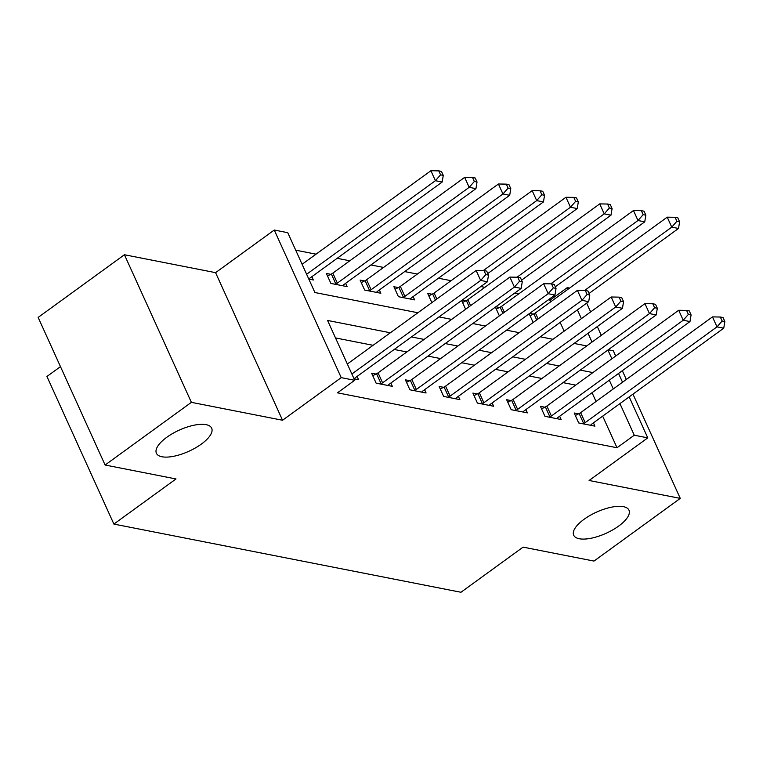 <?xml version="1.0" encoding="UTF-8"?>
<svg xmlns="http://www.w3.org/2000/svg" width="763" height="763" viewBox="0 0 763 763"><rect width="100%" height="100%" fill="white"/><g stroke="black" fill="none" stroke-linecap="round" stroke-linejoin="round"><path stroke-width="1.14" d="M584.048 519.307A30.348 11.617 -24.4 0 1 628.97 510.17A30.348 11.617 -24.4 0 1 618.621 526.098A30.348 11.617 -24.4 0 1 573.7 535.235A30.348 11.617 -24.4 0 1 584.048 519.307M166.744 437.313A30.348 11.617 -24.4 0 1 211.666 428.177A30.348 11.617 -24.4 0 1 201.318 444.114A30.348 11.617 -24.4 0 1 156.396 453.251A30.348 11.617 -24.4 0 1 166.744 437.313M550.791 301.757L550.056 300.145L567.319 287.613L569.627 288.071M615.693 356.044L613.309 350.799L608.225 349.797M60.477 366.641L46.934 376.474L113.887 524.076L460.966 592.269L523.084 547.138L593.986 561.072L680.262 498.392L632.966 394.137M113.887 524.076L176.005 478.954L105.103 465.02L38.15 317.418L124.426 254.747L191.379 402.339L282.539 420.251L341.214 377.637L274.26 230.035L287.765 232.686L314.909 292.525L417.905 312.763M282.539 420.251L215.586 272.658L124.426 254.747M215.586 272.658L274.26 230.035M550.056 300.145L548.349 299.811M518.611 293.965L514.586 293.183M484.848 287.336L480.824 286.545M451.086 280.698L438.439 278.218M417.323 274.07L404.676 271.58M383.56 267.431L370.913 264.952M349.797 260.803L337.151 258.314M316.035 254.165L295.691 250.169M626.318 379.478L622.341 370.704M105.103 465.02L191.379 402.339M564.134 331.171L560.156 322.396M308.815 279.096L313.335 279.983L311.848 276.702M330.76 274.318L326.373 273.459L330.894 283.435L347.098 286.611L345.61 283.331M364.523 280.956L360.136 280.088L364.657 290.064L380.861 293.25L379.373 289.969M398.286 287.584L393.899 286.726L398.42 296.702L414.624 299.878L413.136 296.597M431.858 302.625L427.652 293.354L432.049 294.222M465.621 309.253L461.644 300.479M465.811 300.86L462.12 300.126M499.384 315.892L495.406 307.117M499.574 307.489L495.883 306.764M533.146 322.52L529.169 313.746M533.337 314.127L529.646 313.402M390.341 332.782L327.575 320.45L354.719 380.289L337.465 392.821L617.009 447.747L602.675 416.14M596.027 401.481L592.05 392.707M575.664 385.115L563.018 382.635M541.902 378.486L529.255 375.997M508.139 371.848L495.492 369.368M474.376 365.219L461.729 362.73M440.613 358.581L427.967 356.102M406.851 351.953L394.204 349.464M373.088 345.315L335.501 337.933M354.051 378.82L358.572 379.716L357.084 376.436M376.006 374.051L371.61 373.193L376.13 383.16L392.335 386.345L390.847 383.064M409.769 380.689L405.372 379.821L409.893 389.798L426.097 392.983L424.609 389.702M443.532 387.318L439.135 386.459L443.656 396.426L459.86 399.612L458.372 396.331M477.295 393.956L472.898 393.088L477.419 403.064L493.623 406.25L492.135 402.969M511.048 400.585L506.661 399.726L511.181 409.693L527.386 412.878L525.898 409.597M544.811 407.223L540.423 406.355L544.944 416.331L561.148 419.516L559.66 416.236M578.573 413.851L574.186 412.993L578.707 422.96L594.911 426.145L593.423 422.864M629.189 396.884L647.777 437.867L589.103 480.49L680.262 498.392M647.777 437.867L634.272 435.215L619.938 403.608M617.009 447.747L634.272 435.215M354.719 380.289L341.214 377.637M586.661 303.14L590.638 311.914M597.295 326.574L601.273 335.358M607.92 350.017L611.907 358.791M618.555 373.45L622.532 382.225M592.021 342.072L588.044 333.297M581.387 318.638L577.41 309.864M568.044 289.215L567.319 287.613M439.021 316.912L451.667 319.392M472.783 323.541L485.43 326.03M506.546 330.179L519.193 332.658M540.309 336.807L552.956 339.297M574.072 343.445L586.718 345.925M592.918 372.582L580.271 370.103M559.155 365.954L546.508 363.465M525.392 359.316L512.746 356.836M491.63 352.687L478.983 350.198M457.867 346.049L445.22 343.569M424.104 339.421L411.457 336.931M613.28 388.949L609.303 380.174M351.857 373.994L480.661 280.431L487.414 281.766L355.577 377.532A4.74 1.812 155.6 0 0 354.48 378.505L354.185 378.849M347.337 364.018L476.131 270.464L480.661 280.431L485.812 274.585L488.511 275.109L486.699 271.123L484 270.588L485.812 274.585M484 270.588L476.131 270.464M487.414 281.766L488.511 275.109M308.939 279.115L309.244 278.772A4.74 1.812 -24.4 0 1 310.331 277.799L442.168 182.033L435.415 180.707L430.895 170.731L302.1 264.294M440.575 174.851L443.274 175.385L441.462 171.398L438.763 170.864L440.575 174.851L435.415 180.707L306.621 274.27M443.274 175.385L442.168 182.033M430.895 170.731L438.763 170.864M380.527 384.027L381.099 383.732A4.74 1.812 155.6 0 0 382.587 382.835L514.415 287.069L521.167 288.395L389.34 384.161A4.74 1.812 155.6 0 0 388.243 385.134L387.947 385.487M372.745 375.701L376.579 373.765A4.74 1.812 155.6 0 0 378.057 372.859L509.894 277.093L514.415 287.069L519.574 281.213L522.274 281.747L520.461 277.761L517.762 277.227L519.574 281.213M517.762 277.227L509.894 277.093M521.167 288.395L522.274 281.747M414.29 390.656L414.862 390.37A4.74 1.812 155.6 0 0 416.35 389.473L548.177 293.698L554.93 295.033L423.103 390.799A4.74 1.812 155.6 0 0 422.006 391.772L421.71 392.115M406.507 382.33L410.341 380.394A4.74 1.812 155.6 0 0 411.82 379.497L543.657 283.731L548.177 293.698L553.337 287.851L556.036 288.376L554.224 284.389L551.525 283.855L553.337 287.851M551.525 283.855L543.657 283.731M554.93 295.033L556.036 288.376M448.053 397.294L448.625 396.998A4.74 1.812 155.6 0 0 450.113 396.102L581.94 300.336L588.693 301.662L456.865 397.428A4.74 1.812 155.6 0 0 455.769 398.4L455.473 398.753M440.27 388.968L444.104 387.032A4.74 1.812 155.6 0 0 445.582 386.135L577.419 290.36L581.94 300.336L587.1 294.48L589.799 295.014L587.987 291.027L585.288 290.493L587.1 294.48M585.288 290.493L577.419 290.36M588.693 301.662L589.799 295.014M342.701 285.753L343.007 285.41A4.74 1.812 -24.4 0 1 344.094 284.437L475.931 188.661L469.178 187.336L464.657 177.369L332.821 273.135A4.74 1.812 -24.4 0 1 331.342 274.031L327.508 275.968M474.338 181.489L477.037 182.014L475.225 178.027L472.526 177.493L474.338 181.489L469.178 187.336L337.341 283.111A4.74 1.812 -24.4 0 1 335.863 284.008L335.291 284.294M477.037 182.014L475.931 188.661M464.657 177.369L472.526 177.493M376.464 292.382L376.769 292.038A4.74 1.812 -24.4 0 1 377.857 291.065L509.694 195.299L502.941 193.974L498.42 183.997L366.583 279.763A4.74 1.812 -24.4 0 1 365.105 280.67L361.271 282.596M508.101 188.118L510.8 188.652L508.988 184.665L506.289 184.131L508.101 188.118L502.941 193.974L371.104 289.74A4.74 1.812 -24.4 0 1 369.626 290.636L369.054 290.932M510.8 188.652L509.694 195.299M498.42 183.997L506.289 184.131M410.227 299.02L410.532 298.676A4.74 1.812 -24.4 0 1 411.619 297.704L543.456 201.928L536.704 200.602L532.183 190.636L400.346 286.402A4.74 1.812 -24.4 0 1 398.858 287.298L395.034 289.234M541.864 194.756L544.563 195.28L542.751 191.294L540.051 190.76L541.864 194.756L536.704 200.602L404.867 296.378A4.74 1.812 -24.4 0 1 403.389 297.274L402.816 297.56M544.563 195.28L543.456 201.928M532.183 190.636L540.051 190.76M481.815 403.923L482.388 403.637A4.74 1.812 155.6 0 0 483.876 402.74L615.703 306.964L622.455 308.3L490.628 404.066A4.74 1.812 155.6 0 0 489.531 405.039L489.236 405.382M474.033 395.596L477.867 393.66A4.74 1.812 155.6 0 0 479.345 392.764L611.182 296.998L615.703 306.964L620.863 301.118L623.562 301.643L621.75 297.656L619.051 297.131L620.863 301.118M619.051 297.131L611.182 296.998M622.455 308.3L623.562 301.643M487.795 273.526L577.219 208.566L570.466 207.24L565.946 197.264L434.109 293.03A4.74 1.812 -24.4 0 1 432.621 293.936L428.796 295.872M575.626 201.384L578.325 201.918L576.513 197.932L573.814 197.398L575.626 201.384L570.466 207.24L483.275 270.579M578.325 201.918L577.219 208.566M565.946 197.264L573.814 197.398M515.578 410.561L516.15 410.265A4.74 1.812 155.6 0 0 517.638 409.369L649.466 313.603L656.218 314.928L524.391 410.694A4.74 1.812 155.6 0 0 523.294 411.667L522.998 412.02M507.796 402.235L511.63 400.298A4.74 1.812 155.6 0 0 513.108 399.402L644.945 303.626L649.466 313.603L654.625 307.747L657.325 308.281L655.512 304.294L652.813 303.76L654.625 307.747M652.813 303.76L644.945 303.626M656.218 314.928L657.325 308.281M521.558 280.164L610.982 215.195L604.229 213.869L599.708 203.902L467.872 299.668A4.74 1.812 -24.4 0 1 466.384 300.565L462.559 302.501M609.389 208.022L612.088 208.547L610.276 204.56L607.577 204.026L609.389 208.022L604.229 213.869L517.037 277.217M612.088 208.547L610.982 215.195M599.708 203.902L607.577 204.026M549.341 417.189L549.913 416.903A4.74 1.812 155.6 0 0 551.401 416.007L683.228 320.231L689.981 321.566L558.154 417.332A4.74 1.812 155.6 0 0 557.057 418.305L556.761 418.649M541.558 408.863L545.392 406.927A4.74 1.812 155.6 0 0 546.871 406.03L678.708 310.264L683.228 320.231L688.388 314.385L691.087 314.909L689.275 310.923L686.576 310.398L688.388 314.385M686.576 310.398L678.708 310.264M689.981 321.566L691.087 314.909M555.321 286.793L644.745 221.833L637.992 220.507L633.471 210.531L501.634 306.297A4.74 1.812 -24.4 0 1 500.146 307.203L496.322 309.139M643.152 214.651L645.851 215.185L644.039 211.198L641.34 210.664L643.152 214.651L637.992 220.507L550.8 283.846M645.851 215.185L644.745 221.833M633.471 210.531L641.34 210.664M583.104 423.827L583.676 423.532A4.74 1.812 155.6 0 0 585.164 422.635L716.991 326.869L723.744 328.195L591.916 423.961A4.74 1.812 155.6 0 0 590.82 424.934L590.524 425.287M575.321 415.501L579.155 413.565A4.74 1.812 155.6 0 0 580.633 412.669L712.47 316.893L716.991 326.869L722.151 321.013L724.85 321.547L723.038 317.561L720.339 317.026L722.151 321.013M720.339 317.026L712.47 316.893M723.744 328.195L724.85 321.547M589.084 293.431L678.507 228.461L671.755 227.136L667.234 217.169L535.397 312.935A4.74 1.812 -24.4 0 1 533.909 313.831L530.085 315.768M676.905 221.289L679.614 221.814L677.802 217.827L675.102 217.293L676.905 221.289L671.755 227.136L584.563 290.484M679.614 221.814L678.507 228.461M667.234 217.169L675.102 217.293M381.099 383.732L376.579 373.765M382.587 382.835L378.057 372.859M414.862 390.37L410.341 380.394M416.35 389.473L411.82 379.497M448.625 396.998L444.104 387.032M450.113 396.102L445.582 386.135M332.821 273.135L337.341 283.111M331.342 274.031L335.863 284.008M366.583 279.763L371.104 289.74M365.105 280.67L369.626 290.636M400.346 286.402L404.867 296.378M398.858 287.298L403.389 297.274M482.388 403.637L477.867 393.66M483.876 402.74L479.345 392.764M434.109 293.03L436.827 299.02M432.621 293.936L435.396 300.05M516.15 410.265L511.63 400.298M517.638 409.369L513.108 399.402M467.872 299.668L470.59 305.648M466.384 300.565L469.159 306.688M549.913 416.903L545.392 406.927M551.401 416.007L546.871 406.03M501.634 306.297L504.353 312.286M500.146 307.203L502.922 313.316M583.676 423.532L579.155 413.565M585.164 422.635L580.633 412.669M535.397 312.935L538.115 318.915M533.909 313.831L536.685 319.955"/></g></svg>
